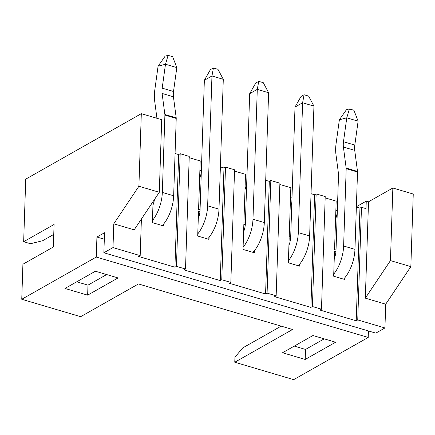 <?xml version="1.0" encoding="UTF-8"?>
<svg xmlns="http://www.w3.org/2000/svg" width="435" height="435" viewBox="0 0 435 435"><rect width="100%" height="100%" fill="white"/><g stroke="black" fill="none" stroke-linecap="round" stroke-linejoin="round"><path stroke-width="0.65" d="M339.382 119.755L346.445 109.707L349.403 108.935L353.938 110.278L358.108 121.175L346.777 117.825L339.382 119.755L336.081 143.659A27.313 13.681 -73.5 0 0 335.929 154.262L338.544 174.217L336.021 250.315A13.654 6.84 106.5 0 1 334.249 258.689M343.623 279.15A27.302 13.675 -73.5 0 0 354.955 249.358L357.521 172.021A2.768 1.387 -73.5 0 0 357.494 171.428L354.732 150.379A13.659 6.84 106.5 0 1 354.813 145.072L358.108 121.175M333.737 274.121A27.302 13.675 -73.5 0 0 343.623 246.009L346.189 168.671A2.768 1.387 -73.5 0 0 346.162 168.079L343.405 147.03A13.659 6.84 106.5 0 1 343.481 141.728L346.777 117.825L349.403 108.935M262.707 320.677L256.601 318.871M257.025 318.996L256.596 319.116M158.084 66.18L165.153 56.126L168.111 55.354L172.641 56.697L176.817 67.594L165.485 64.244L158.084 66.18L154.789 90.078A27.313 13.681 -73.5 0 0 154.632 100.681L156.943 118.287M162.331 225.569A27.302 13.675 -73.5 0 0 173.663 195.777L176.224 118.44A2.768 1.387 -73.5 0 0 176.202 117.847L173.44 96.798A13.659 6.84 106.5 0 1 173.516 91.491L176.817 67.594M152.446 220.54A27.302 13.675 -73.5 0 0 162.331 192.428L164.898 115.09A2.768 1.387 -73.5 0 0 164.87 114.497L162.108 93.449A13.659 6.84 106.5 0 1 162.184 88.147L165.485 64.244L168.111 55.354M154.463 199.507A13.654 6.84 106.5 0 1 152.957 205.108M217.255 307.24L211.279 305.473M298.301 265.758A27.302 13.675 -73.5 0 0 309.633 235.966L313.94 106.118L308.6 96.091L304.07 94.754L302.608 102.769L295.006 107.075L290.694 236.923A13.654 6.84 106.5 0 1 288.927 245.291M304.07 94.754L301.025 96.472L295.006 107.075M313.94 106.118L302.608 102.769L298.301 232.616L309.633 235.966M211.274 305.718L211.687 305.598M288.416 260.723A27.302 13.675 -73.5 0 0 298.301 232.616M171.934 293.848L165.958 292.081M252.98 252.36A27.302 13.675 -73.5 0 0 264.306 222.568L268.612 92.726L263.278 82.694L258.743 81.356L257.286 89.376L249.679 93.683L245.373 223.53A13.654 6.84 106.5 0 1 243.605 231.898M258.743 81.356L255.704 83.08L249.679 93.683M268.612 92.726L257.286 89.376L252.974 219.218L264.306 222.568M165.947 292.325L166.366 292.2M243.089 247.33A27.302 13.675 -73.5 0 0 252.974 219.218M207.653 238.967A27.302 13.675 -73.5 0 0 218.984 209.175L223.291 79.328L217.951 69.301L213.422 67.963L211.959 75.978L204.358 80.285L200.051 210.132A13.654 6.84 106.5 0 1 198.278 218.5M213.422 67.963L210.382 69.682L204.358 80.285M223.291 79.328L211.959 75.978L207.653 205.826L218.984 209.175M197.767 233.932A27.302 13.675 -73.5 0 0 207.653 205.826M410.841 266.622L413.25 194.037L392.854 188.012L368.521 201.791L365.324 298.154L385.72 304.185L410.841 266.622L390.445 260.592L392.854 188.012M385.72 304.185L384.931 327.957L375.807 333.128L103.867 252.757L104.53 232.736L96.929 237.042L96.265 257.063L21.75 299.275L22.914 264.235L53.326 247.004L54.076 224.482L23.659 241.708L25.736 179.138L141.31 113.665L138.901 186.251L113.78 223.813L112.991 247.586L103.867 252.757M368.423 330.943L368.206 337.435L293.69 379.646L234.769 362.23L292.559 329.496L138.455 283.952L80.671 316.685L21.75 299.275M106.667 274.556L87.979 285.142L76.712 281.815M176.447 266.34L180.182 153.713L189.247 156.393L185.511 269.02L176.447 266.34L174.924 267.204L138.667 256.487L140.184 255.628L141.402 219.039M112.991 247.586L140.184 255.628M141.31 113.665L161.706 119.696L159.297 192.281L134.176 229.838L113.78 223.813M384.931 327.957L357.739 319.921L361.474 207.294L366.009 208.631L366.259 201.122L368.521 201.791M337.348 210.214L335.831 211.078M335.76 213.204L337.081 218.386M312.417 306.528L316.153 193.896L325.217 196.576L321.481 309.203L312.417 306.528L310.894 307.387L274.637 296.67L276.154 295.811L279.895 183.184L270.831 180.503L267.09 293.13L276.154 295.811M299.748 264.072L299.677 266.16L288.345 262.811L289.177 237.782L290.618 238.211M245.383 223.231L243.904 222.796L245.514 174.332L234.525 171.085M254.421 250.68L254.355 252.768L243.024 249.418L243.85 224.389L245.291 224.813M200.062 209.833L198.583 209.398L200.187 160.939L189.203 157.688M221.768 279.738L225.504 167.105L234.568 169.786L230.833 282.418L221.768 279.738L220.246 280.597L183.989 269.879L185.511 269.02M209.099 237.282L209.028 239.37L197.697 236.02L198.529 210.991L199.969 211.421M180.182 153.713L178.66 154.572L174.924 267.204M290.433 199.806L291.754 204.988M292.026 196.821L290.504 197.68M290.705 236.624L289.231 236.189L290.836 187.724L279.852 184.478M316.153 193.896L314.63 194.76L310.894 307.387M314.63 194.76L311.036 193.695M163.777 223.889L163.707 225.977L152.375 222.628L153.071 201.584M361.474 207.294L359.957 208.153L356.216 320.785L319.959 310.068L321.481 309.203M345.069 277.465L344.998 279.558L333.667 276.209L334.499 251.18L335.94 251.604M359.957 208.153L356.357 207.093M325.173 197.876L336.163 201.122L334.553 249.587L336.032 250.022M357.739 319.921L356.216 320.785M201.378 170.031L199.861 170.89M225.504 167.105L223.987 167.97L220.387 166.904M246.705 183.423L245.182 184.288M270.831 180.503L269.308 181.362L265.709 180.302M178.66 154.572L175.06 153.511M366.259 201.122L356.368 206.723M365.324 298.154L390.445 260.592M324.216 338.854L305.533 349.441L305.201 359.451L282.538 352.752L312.955 335.526L335.613 342.22L305.201 359.451M305.533 349.441L294.267 346.108M159.297 192.281L138.901 186.251M53.744 234.432L42.592 240.751L30.461 243.72L23.659 241.708M104.318 239.223L96.929 237.042M368.206 337.435L96.265 257.063M64.984 288.454L95.401 271.228L118.064 277.927L87.647 295.153L64.984 288.454M87.979 285.142L87.647 295.153M234.769 362.23L234.938 357.227L242.708 347.913L281.162 326.13M245.112 186.414L246.433 191.596M199.79 173.016L201.111 178.198M267.09 293.13L265.573 293.995L229.31 283.277L230.833 282.418M269.308 181.362L265.573 293.995M223.987 167.97L220.246 280.597M343.481 141.728L354.813 145.072M343.405 147.03L354.732 150.379M346.162 168.079L357.494 171.428M346.189 168.671L357.521 172.021M343.623 246.009L354.955 249.358M162.184 88.147L173.516 91.491M162.108 93.449L173.44 96.798M164.87 114.497L176.202 117.847M164.898 115.09L176.224 118.44M162.331 192.428L173.663 195.777"/></g></svg>
